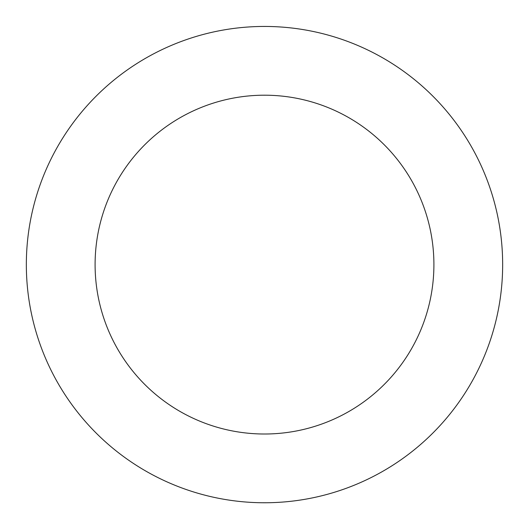 <?xml version="1.0" encoding="UTF-8"?>
<svg xmlns="http://www.w3.org/2000/svg" width="529" height="529" viewBox="0 0 529 529"><rect width="100%" height="100%" fill="white"/><g stroke="black" fill="none" stroke-linecap="round" stroke-linejoin="round"><path stroke-width="0.79" d="M502.451 274.458A238.149 238.149 0 0 0 154.065 53.601A238.149 238.149 0 0 0 136.991 465.745A238.149 238.149 0 0 0 502.451 274.458M433.76 271.615A169.406 169.406 0 0 0 185.944 114.515A169.406 169.406 0 0 0 173.796 407.68A169.406 169.406 0 0 0 433.76 271.615"/></g></svg>
